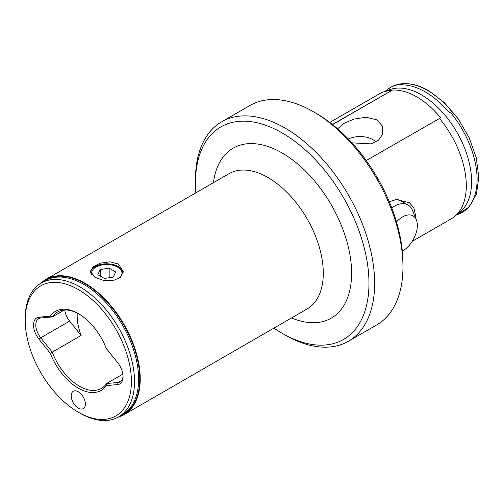 <?xml version="1.0" encoding="UTF-8"?>
<svg xmlns="http://www.w3.org/2000/svg" width="504" height="504" viewBox="0 0 504 504"><rect width="100%" height="100%" fill="white"/><g stroke="black" fill="none" stroke-linecap="round" stroke-linejoin="round"><path stroke-width="0.76" d="M78.303 391.766A10.011 5.783 -120 0 0 73.294 391.268A10.011 5.783 -120 0 0 71.763 399.288A10.011 5.783 -120 0 0 78.303 408.114A10.011 5.783 -120 0 0 83.311 408.612A10.011 5.783 -120 0 0 84.842 400.586A10.011 5.783 -120 0 0 78.303 391.766M106.312 385.598A45.662 26.359 60 0 1 78.303 388.168A45.662 26.359 60 0 1 50.293 353.254L39.047 339.268A15.618 9.015 60 0 1 39.047 317.173L50.293 316.172A45.662 26.359 60 0 1 78.303 313.601A45.662 26.359 60 0 1 106.312 348.516L117.558 362.502A15.618 9.015 60 0 1 123.077 376.734A15.618 9.015 60 0 1 117.558 384.59L106.312 385.598L106.609 383.506L122.863 374.126M64.777 310.023A14.018 8.095 -120 0 0 69.634 321.13L81.144 335.45L52.259 352.126A44.056 25.439 -120 0 0 79.437 386.203A44.056 25.439 -120 0 0 101.462 388.382A44.056 25.439 -120 0 0 106.609 383.506L118.119 382.479A14.018 8.095 -120 0 0 120.172 381.843A14.018 8.095 -120 0 0 123.064 376.053M123.058 272.746A16.323 9.425 0 0 0 118.308 266.635A16.323 9.425 0 0 0 101.159 264.449A16.323 9.425 0 0 0 90.499 272.507M95.155 277.383L90.342 271.391L93.108 266.786L100.485 263.138L109.954 261.822L118.377 263.976L123.184 271.391L120.425 277.313L113.041 280.659L103.578 280.419L95.155 277.383M123.115 272.412A16.424 9.482 0 0 0 118.377 266.591A16.424 9.482 0 0 0 101.317 264.354A16.424 9.482 0 0 0 90.443 272.267M81.144 335.45A44.056 25.439 60 0 1 77.244 313.085M78.876 313.942A44.056 25.439 -120 0 0 57.406 312.077A44.056 25.439 -120 0 0 52.259 316.953L64.203 310.054M25.2 320.229L25.2 318.427A77.301 44.629 60 0 1 41.208 283.04A77.301 44.629 60 0 1 79.859 286.87A77.301 44.629 60 0 1 130.36 354.986A77.301 44.629 60 0 1 118.509 416.928A77.301 44.629 60 0 1 79.859 413.104A77.301 44.629 60 0 1 79.859 413.097L78.303 412.203A75.096 43.357 60 0 1 25.2 320.229A75.096 43.357 60 0 1 78.303 289.567A75.096 43.357 60 0 1 131.405 381.541A75.096 43.357 60 0 1 78.303 412.203L79.859 413.097M40.755 283.311A78.101 45.089 60 0 1 45.952 279.38A78.101 45.089 60 0 1 85 283.248A78.101 45.089 60 0 1 136.023 352.069A78.101 45.089 60 0 1 124.053 414.653A78.101 45.089 60 0 1 118.049 417.186M273.949 328.11A122.699 70.844 -120 0 0 282.215 333.339A122.699 70.844 -120 0 0 368.978 283.248A122.699 70.844 -120 0 0 282.215 132.974A122.699 70.844 -120 0 0 195.451 183.065A122.699 70.844 -120 0 0 195.848 192.837M285.043 334.977L282.215 333.339L285.043 334.977A126.706 73.156 60 0 0 348.396 341.252L376.721 324.904A126.706 73.156 60 0 0 402.961 266.899A126.706 73.156 60 0 0 313.368 111.718L316.197 113.35A122.699 70.844 60 0 1 316.203 113.35A122.699 70.844 60 0 1 402.961 263.63L402.961 266.899M195.451 183.065L195.451 179.796A126.706 73.156 60 0 1 221.697 121.792A126.706 73.156 60 0 1 285.043 128.066A126.706 73.156 60 0 1 367.819 239.721A126.706 73.156 60 0 1 348.396 341.252M351.912 142.852L371.095 143.879L378.529 140.2L382.719 134.177L382.561 126.252L376.872 119.87L366.162 117.249L354.029 119.064L343.627 123.505L337.636 128.835M366.225 160.562L440.641 117.829C433.226 108.807 425.256 101.814 416.732 96.856C408.227 91.98 400.144 89.706 392.49 90.033L332.419 124.482M332.59 124.62L392.49 90.033M401.341 84.924C408.776 84.703 416.758 87.041 425.281 91.923C433.786 96.869 441.857 103.799 449.486 112.72L451.704 111.441C444.194 102.432 436.187 95.464 427.694 90.531C419.227 85.661 411.182 83.368 403.559 83.645L401.341 84.924L403.559 83.645M348.352 139.047A18.024 10.408 180 0 1 372.84 139.583A18.024 10.408 180 0 1 375.94 141.983M389.296 201.764L396.245 199.521L409.481 202.74L413.885 207.963L415.516 215.057L415.365 217.426M403.017 202.085A28.035 16.185 120 0 0 401.442 200.945A28.035 16.185 120 0 0 395.294 199.672M329.799 122.441L379.279 93.87A72.091 41.624 60 0 1 383.04 92.112L389.75 89.643A70.869 40.919 60 0 1 421.489 94.884A70.869 40.919 60 0 1 466.773 154.117A70.869 40.919 60 0 1 460.272 211.787L454.772 216.367A72.091 41.624 60 0 1 451.37 218.742L412.215 241.347M439.394 118.32A72.091 41.624 60 0 1 454.772 216.367M383.04 92.112A72.091 41.624 60 0 1 391.249 90.518M221.697 121.792L250.016 105.443A126.706 73.156 60 0 1 313.368 111.718L316.203 113.35M50.293 316.172L52.259 316.953L40.748 317.98A14.018 8.095 -120 0 0 38.695 318.616A14.018 8.095 -120 0 0 40.748 337.806L52.259 352.126L50.293 353.254M119.713 277.918A15.221 8.788 0 0 0 118.276 267.548A15.221 8.788 0 0 0 117.527 267.082A15.221 8.788 0 0 0 95.999 267.082A15.221 8.788 0 0 0 91.734 274.686M113.305 277.074L115.7 271.914L109.16 268.141L100.227 269.52L97.833 274.68L104.372 278.454L113.305 277.074M100.227 276.06L100.227 269.52M109.16 277.717L109.16 268.141M391.734 207.856A27.833 16.071 -60 0 1 394.084 206.344A27.833 16.071 -60 0 1 408.001 204.964A27.833 16.071 -60 0 1 412.467 210.344L416.386 219.914A20.897 12.064 120 0 0 402.576 216.909A20.897 12.064 120 0 0 396.49 221.936M402.331 251.181A20.897 12.064 120 0 0 402.576 251.036A20.897 12.064 120 0 0 416.386 219.914M41.208 283.04L45.316 280.671A77.301 44.629 60 0 1 83.966 284.495A77.301 44.629 60 0 1 134.467 352.617A77.301 44.629 60 0 1 122.617 414.559L118.509 416.928M41.851 282.668A77.767 44.9 60 0 1 84.767 283.651A77.767 44.9 60 0 1 136.653 356.063A77.767 44.9 60 0 1 119.152 416.556M124.053 414.653L307.106 308.971A78.101 45.089 -120 0 0 319.076 246.387A78.101 45.089 -120 0 0 268.052 177.566A78.101 45.089 -120 0 0 229.005 173.697L45.952 279.38M213.457 182.668A98.129 56.656 60 0 1 282.215 153.033A98.129 56.656 60 0 1 351.439 267.719A98.129 56.656 60 0 1 291.558 317.942M450.229 112.115A72.034 41.586 60 0 1 457.405 214.54L469.167 206.999L476.463 193.964L478.8 177.017L476.23 157.657L469.085 137.567L458.054 118.585L444.163 102.463L428.652 90.701C420.128 85.781 411.881 83.418 403.918 83.626C399.055 83.803 394.613 85.037 390.606 87.331L385.932 90.745A72.034 41.586 60 0 1 402.085 84.319M121.748 380.381L118.119 382.479L117.558 384.59M69.634 321.13L40.748 337.806L39.047 339.268M39.047 317.173L40.748 317.98M456.693 214.767L457.405 214.54M385.377 91.249L385.932 90.745M95.999 267.082L95.439 267.41M117.527 267.082L117.917 267.309M408.001 204.964L399.672 200.157"/></g></svg>
